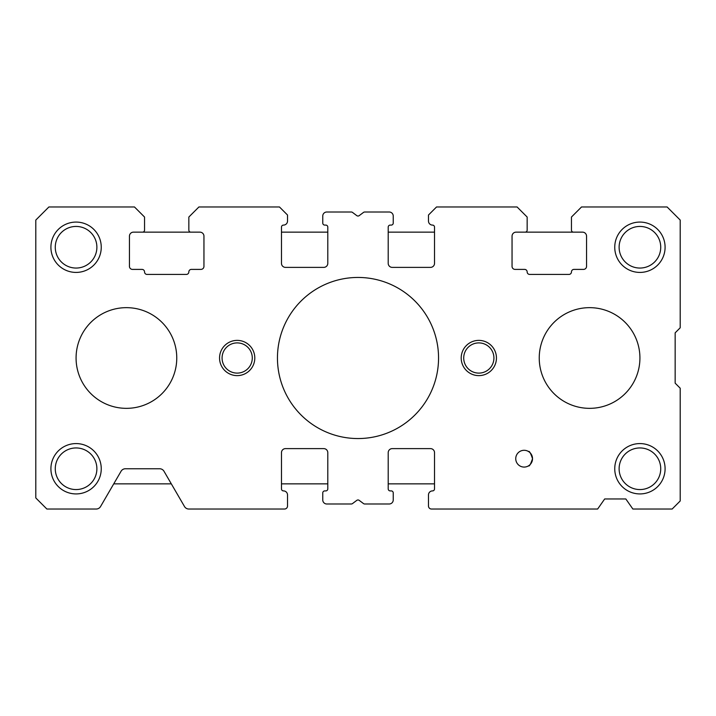 <?xml version="1.0" encoding="UTF-8"?>
<svg xmlns="http://www.w3.org/2000/svg" width="716" height="716" viewBox="0 0 716 716"><rect width="100%" height="100%" fill="white"/><g stroke="black" fill="none" stroke-linecap="round" stroke-linejoin="round"><path stroke-width="1.07" d="M539.237 358A50.344 50.344 0 0 1 589.581 307.656A50.344 50.344 0 0 1 639.925 358A50.344 50.344 0 0 1 589.581 408.344A50.344 50.344 0 0 1 539.237 358M76.075 358A50.344 50.344 0 0 1 126.419 307.656A50.344 50.344 0 0 1 176.763 358A50.344 50.344 0 0 1 126.419 408.344A50.344 50.344 0 0 1 76.075 358M461.202 358A17.623 17.623 0 0 1 478.825 340.377A17.623 17.623 0 0 1 496.448 358A17.623 17.623 0 0 1 478.825 375.623A17.623 17.623 0 0 1 461.202 358M219.552 358A17.623 17.623 0 0 1 237.175 340.377A17.623 17.623 0 0 1 254.798 358A17.623 17.623 0 0 1 237.175 375.623A17.623 17.623 0 0 1 219.552 358M614.749 468.756A25.167 25.167 0 0 1 639.925 443.58A25.167 25.167 0 0 1 665.092 468.756A25.167 25.167 0 0 1 639.925 493.924A25.167 25.167 0 0 1 614.749 468.756M660.734 468.756A20.809 20.809 0 0 0 639.925 447.947A20.809 20.809 0 0 0 619.116 468.756A20.809 20.809 0 0 0 639.925 489.565A20.809 20.809 0 0 0 660.734 468.756M50.908 247.244A25.167 25.167 0 0 1 76.075 222.076A25.167 25.167 0 0 1 101.251 247.244A25.167 25.167 0 0 1 76.075 272.42A25.167 25.167 0 0 1 50.908 247.244M96.884 247.244A20.809 20.809 0 0 0 76.075 226.435A20.809 20.809 0 0 0 55.266 247.244A20.809 20.809 0 0 0 76.075 268.053A20.809 20.809 0 0 0 96.884 247.244M614.749 247.244A25.167 25.167 0 0 1 639.925 222.076A25.167 25.167 0 0 1 665.092 247.244A25.167 25.167 0 0 1 639.925 272.42A25.167 25.167 0 0 1 614.749 247.244M660.734 247.244A20.809 20.809 0 0 0 639.925 226.435A20.809 20.809 0 0 0 619.116 247.244A20.809 20.809 0 0 0 639.925 268.053A20.809 20.809 0 0 0 660.734 247.244M50.908 468.756A25.167 25.167 0 0 1 76.075 443.58A25.167 25.167 0 0 1 101.251 468.756A25.167 25.167 0 0 1 76.075 493.924A25.167 25.167 0 0 1 50.908 468.756M96.884 468.756A20.809 20.809 0 0 0 76.075 447.947A20.809 20.809 0 0 0 55.266 468.756A20.809 20.809 0 0 0 76.075 489.565A20.809 20.809 0 0 0 96.884 468.756M532.525 458.688A8.386 8.386 0 0 1 524.13 467.074A8.386 8.386 0 0 1 515.744 458.688A8.386 8.386 0 0 1 524.13 450.292A8.386 8.386 0 0 1 532.525 458.688C530.681 453.192 529.339 450.803 528.498 451.519C529.339 450.794 530.681 453.183 532.525 458.688C530.681 464.183 529.339 466.572 528.498 465.856M277.45 358A80.55 80.55 0 0 1 358 277.45A80.55 80.55 0 0 1 438.55 358A80.55 80.55 0 0 1 358 438.55A80.55 80.55 0 0 1 277.45 358M212.008 206.969L262.351 206.969L212.008 206.969M453.649 206.969L503.992 206.969L453.649 206.969M493.924 358A15.099 15.099 0 0 0 478.825 342.901A15.099 15.099 0 0 0 463.717 358A15.099 15.099 0 0 0 478.825 373.108A15.099 15.099 0 0 0 493.924 358M252.283 358A15.099 15.099 0 0 0 237.175 342.901A15.099 15.099 0 0 0 222.076 358A15.099 15.099 0 0 0 237.175 373.108A15.099 15.099 0 0 0 252.283 358M582.538 232.145L516.075 232.145A4.027 4.027 0 0 0 512.047 236.173L512.047 266.379A3.016 3.016 0 0 0 515.072 269.395L524.64 269.395A2.515 2.515 0 0 1 527.155 271.91A2.515 2.515 0 0 0 529.67 274.434L568.943 274.434A2.515 2.515 0 0 0 571.457 271.91A2.515 2.515 0 0 1 573.972 269.395L583.54 269.395A3.025 3.025 0 0 0 586.556 266.37L586.556 236.173A4.027 4.027 0 0 0 582.529 232.145L573.471 232.145A2.014 2.014 0 0 1 571.457 230.131L571.457 217.037L581.526 206.969L667.106 206.969L680.2 220.063L680.2 327.794L675.161 332.833L675.161 383.167L680.2 388.206L680.2 500.976L672.145 509.031L632.872 509.031L625.829 498.963L604.68 498.963L597.636 509.031L431.497 509.031A3.016 3.016 0 0 1 428.481 506.006L428.481 494.935A4.027 4.027 0 0 1 432.509 490.908A2.014 2.014 0 0 0 434.523 488.894L434.523 452.646A4.027 4.027 0 0 0 430.495 448.619L392.234 448.619A4.027 4.027 0 0 0 388.206 452.646L388.206 488.894A2.014 2.014 0 0 0 390.22 490.908L391.222 490.908A2.014 2.014 0 0 1 393.236 492.921L393.236 499.965A4.027 4.027 0 0 1 389.218 503.992L364.713 503.992A2.014 2.014 0 0 1 363.504 503.59L359.208 500.368A2.014 2.014 0 0 0 356.792 500.368L352.496 503.59A2.014 2.014 0 0 1 351.288 503.992L326.782 503.992A4.027 4.027 0 0 1 322.764 499.965L322.764 492.921A2.014 2.014 0 0 1 324.778 490.908L325.78 490.908A2.014 2.014 0 0 0 327.794 488.894L327.794 452.646A4.027 4.027 0 0 0 323.766 448.619L285.505 448.619A4.027 4.027 0 0 0 281.478 452.646L281.478 488.894A2.014 2.014 0 0 0 283.491 490.908A4.027 4.027 0 0 1 287.519 494.935L287.519 506.006A3.016 3.016 0 0 1 284.503 509.031L188.845 509.031A5.03 5.03 0 0 1 184.495 506.525L164 471.262A5.039 5.039 0 0 0 159.65 468.756L125.416 468.756A5.039 5.039 0 0 0 121.058 471.262L100.562 506.525A5.03 5.03 0 0 1 96.213 509.031L46.88 509.031L35.8 497.951L35.8 220.063L48.894 206.969L134.474 206.969L144.542 217.037L144.542 230.131A2.014 2.014 0 0 1 142.529 232.145L133.471 232.145A4.027 4.027 0 0 0 129.444 236.173L129.444 266.379A3.025 3.025 0 0 0 132.46 269.395L142.028 269.395A2.515 2.515 0 0 1 144.542 271.91A2.515 2.515 0 0 0 147.057 274.434L186.33 274.434A2.515 2.515 0 0 0 188.845 271.91A2.515 2.515 0 0 1 191.36 269.395L200.928 269.395A3.016 3.016 0 0 0 203.953 266.379L203.953 236.173A4.027 4.027 0 0 0 199.925 232.145L133.462 232.145M516.075 232.145L525.141 232.145A2.014 2.014 0 0 0 527.155 230.131L527.155 217.037L517.086 206.969L436.536 206.969L428.481 215.024L428.481 221.065A4.027 4.027 0 0 0 432.509 225.093A2.014 2.014 0 0 1 434.523 227.106L434.523 263.354A4.027 4.027 0 0 1 430.495 267.381L392.234 267.381A4.027 4.027 0 0 1 388.206 263.354L388.206 227.106A2.014 2.014 0 0 1 390.22 225.093L391.222 225.093A2.014 2.014 0 0 0 393.236 223.079L393.236 216.035A4.027 4.027 0 0 0 389.218 212.008L364.713 212.008A2.014 2.014 0 0 0 363.504 212.41L359.208 215.632A2.014 2.014 0 0 1 356.792 215.632L352.496 212.41A2.014 2.014 0 0 0 351.288 212.008L326.782 212.008A4.027 4.027 0 0 0 322.764 216.035L322.764 223.079A2.014 2.014 0 0 0 324.778 225.093L325.78 225.093A2.014 2.014 0 0 1 327.794 227.106L327.794 263.354A4.027 4.027 0 0 1 323.766 267.381L285.505 267.381A4.027 4.027 0 0 1 281.478 263.354L281.478 227.106A2.014 2.014 0 0 1 283.491 225.093A4.027 4.027 0 0 0 287.519 221.065L287.519 215.024L279.464 206.969L198.914 206.969L188.845 217.037L188.845 230.131A2.014 2.014 0 0 0 190.859 232.145L199.925 232.145M113.737 483.855L171.321 483.855M281.478 483.855L327.794 483.855M388.206 483.855L434.523 483.855M434.523 232.145L388.206 232.145M327.794 232.145L281.478 232.145"/></g></svg>
